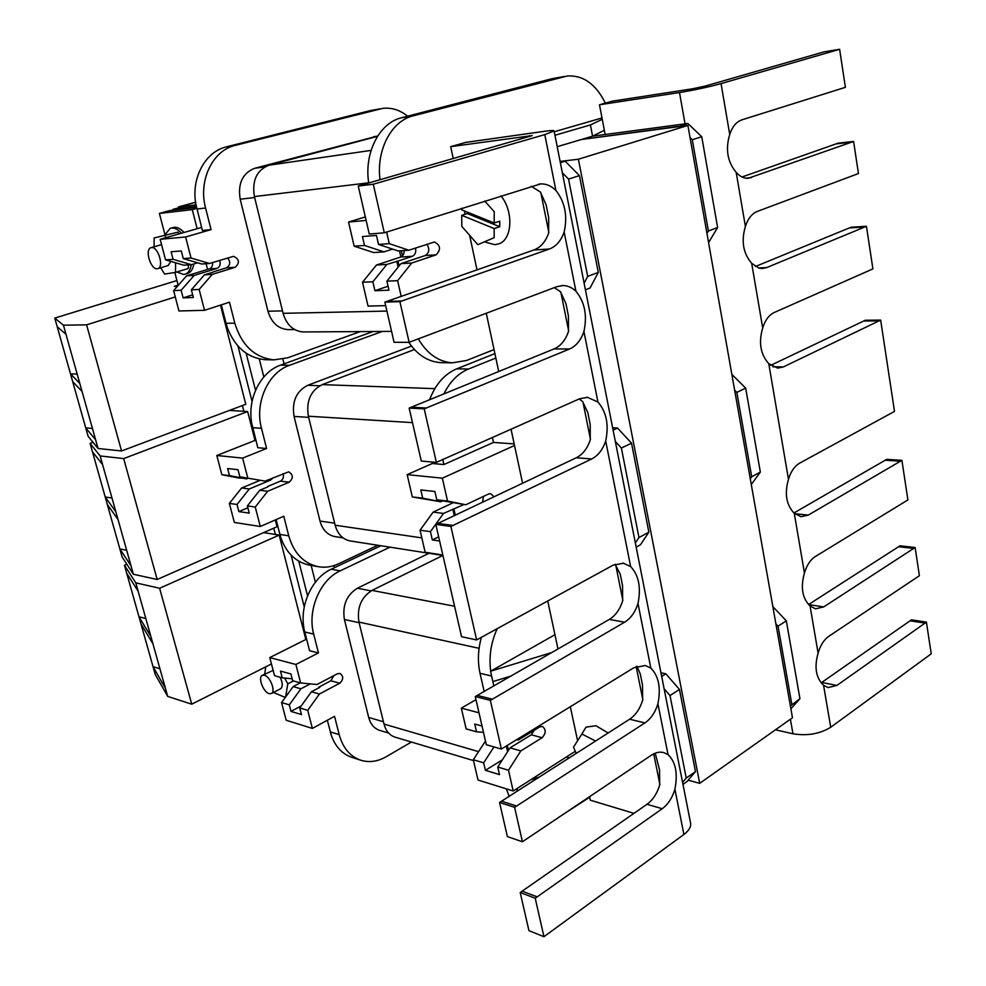 <?xml version="1.0" encoding="UTF-8"?>
<svg xmlns="http://www.w3.org/2000/svg" width="986" height="986" viewBox="0 0 986 986"><rect width="100%" height="100%" fill="white"/><g stroke="black" fill="none" stroke-linecap="round" stroke-linejoin="round"><path stroke-width="1.48" d="M485.309 242.149L494.984 244.701L499.126 243.752C512.387 239.253 513.681 211.14 500.937 195.857M467.265 212.089L467.265 213.543L461.719 215.318L494.171 228.567L499.729 226.718L499.754 221.172L494.196 222.996L494.232 211.731L484.668 200.984M461.719 215.318L461.793 226.361L477.828 244.664L494.146 237.651L494.171 228.567M461.682 208.243L461.695 209.833L494.196 222.996M467.265 213.543L499.729 226.718M581.469 734.656L586.054 727.113L595.988 725.77L608.165 732.992M576.231 753.452L573.519 747.154L581.888 734.003L595.581 741.053M436.367 462.397L424.226 408.857L409.153 408.093L421.293 461.041L436.367 462.397L579.571 398.775L587.533 397.346L597.947 402.054C606.501 411.988 609.077 424.954 605.687 440.939C602.779 449.665 598.12 455.668 591.699 458.971L450.898 526.438L435.812 524.404L576.305 457.763C582.714 454.509 587.36 448.556 590.257 439.929L590.207 424.498L587.804 412.518L582.516 401.425L579.139 398.973M435.812 524.404L461.559 636.722L476.632 639.939L613.107 565.163L623.448 563.228L630.658 566.593C638.78 575.245 641.22 587.545 637.991 603.469C635.206 612.183 630.744 618.419 624.606 622.203L490.35 700.368L475.277 696.56L609.299 619.43C615.424 615.695 619.874 609.521 622.647 600.905L622.548 585.585L620.268 574.222L615.104 564.214M475.277 696.56L486.32 744.75L501.381 749.04L633.801 667.768L645.337 665.513L650.834 668.114C658.697 676.014 661.064 687.895 657.921 703.782C655.209 712.471 650.871 718.843 644.918 722.911L514.606 807.324L499.557 802.468L629.66 719.213C635.613 715.195 639.939 708.885 642.65 700.282L642.515 685.048L640.308 674.054L636.931 666.216M499.557 802.468L507.371 836.584L522.42 841.761L651.426 755.177C655.641 752.417 659.782 751.554 663.824 752.614L668.04 754.635C675.669 761.845 677.974 773.394 674.917 789.268C672.267 797.945 668.027 804.428 662.222 808.73L535.225 898.234L520.189 892.527L647.013 804.268C652.818 800.016 657.046 793.607 659.696 785.016L659.535 769.856L655.222 753.181M520.189 892.527L528.927 930.636L543.952 936.7L683.902 834.476C688.844 830.767 691.075 826.995 690.619 823.15L690.483 822.484M544.79 134.614L554.095 130.965C554.009 130.312 550.891 130.423 544.753 131.274L465.873 142.378L450.688 146.655L532.218 135.6L358.251 186.021L373.275 184.234L544.79 134.614L555.894 190.446C565.003 202.105 567.751 215.959 564.152 232.006C561.096 240.732 556.166 246.414 549.375 249.027L399.909 301.667L384.86 302.098L533.907 249.976C540.685 247.375 545.603 241.755 548.647 233.115L548.672 217.561L546.108 204.768L540.365 191.999L531.232 186.305M384.86 302.098L394.067 342.29L409.128 342.315L556.967 286.643L563.068 285.546C567.763 285.657 572.04 287.542 575.923 291.203C584.76 302.036 587.434 315.458 583.922 331.493C580.939 340.219 576.144 346.049 569.538 349.007L424.226 408.857M409.153 408.093L554.095 348.908C560.689 345.987 565.483 340.207 568.454 331.567L568.441 316.062L565.964 303.676L560.43 291.708L554.391 287.616M476.632 639.939L450.898 526.438M409.128 342.315L399.909 301.667M373.275 184.234L384.293 232.807L369.257 234.027L358.251 186.021M384.293 232.807L540.661 183.901C546.219 183.704 551.297 185.886 555.894 190.446M501.381 749.04L490.35 700.368M522.42 841.761L514.606 807.324M543.952 936.7L535.225 898.234M633.961 813.364L590.294 800.176L589.542 796.651M577.599 740.745L570.315 706.666M558.002 649.01L547.723 600.918M522.605 483.3L511.031 429.156M498.743 371.574L486.271 313.191M477.027 269.93L469.632 235.309M465.133 214.233L464.431 210.942M453.252 158.66L450.688 146.655M688.154 780.197L699.703 783.328L792.473 717.783L687.895 125.444L581.37 139.507L557.201 146.717M560.11 161.408L578.412 159.227L699.703 783.328M578.412 159.227L687.895 125.444M839.628 49.3L721.062 83.613C708.256 87.113 694.403 90.096 679.502 92.536L599.5 104.775L612.417 101.139L692.468 88.802L705.347 86.041L823.988 51.864L839.628 49.3L845.384 87.323L741.817 119.873C736.357 121.783 732.315 126.639 729.726 134.466C725.302 149.231 727.458 161.864 736.185 172.377C739.845 176.469 743.838 178.441 748.152 178.306L853.593 141.466L858.449 173.548L757.223 211.448C751.874 213.629 747.943 218.633 745.404 226.46C741.065 241.114 743.148 253.402 751.677 263.311L758.998 268.081L762.141 268.512L766.664 267.6L866.447 226.287L872.906 268.895L774.22 312.513C769.006 315.002 765.173 320.154 762.696 327.968C758.444 342.512 760.477 354.418 768.772 363.674L777.671 368.123L783.365 366.928L880.658 320.093L865.314 320.253L770.658 365.375M880.658 320.093L894.499 411.409L799.547 463.21C794.556 466.119 790.858 471.481 788.48 479.295C784.351 493.653 786.286 504.992 794.272 513.312L800.989 516.701L808.273 515.086L901.907 460.351L907.909 499.927L815.249 556.585C810.381 559.74 806.782 565.225 804.44 573.026C800.41 587.274 802.284 598.268 810.073 606.02L815.57 608.818L823.717 606.908L915.119 547.501L919.396 575.713L828.671 636.401C823.902 639.754 820.377 645.337 818.097 653.139C814.116 667.239 815.94 677.949 823.569 685.27L828.117 687.575L836.917 685.418L926.421 622.117L931.228 653.841L830.717 727.249C819.785 733.917 807.201 736.098 792.966 733.794L775.464 729.8M866.447 226.287L850.992 227.248L755.436 266.491M853.593 141.466L838.051 143.192L742.014 176.987M901.907 460.351L886.722 459.353L793.927 512.979M915.119 547.501L900.033 545.8L808.582 604.529M926.421 622.117L911.434 619.849L821.202 682.83M605.133 134.49L599.5 104.775M269.215 693.663C263.435 692.382 257.691 677.419 262.19 675.385L264.347 675.213C270.102 676.384 275.944 691.457 271.433 693.491L269.215 693.663M262.399 675.287L273.134 670.418M298.203 683.964L298.475 682.349M265.776 666.819L264.667 674.141M273.418 692.468L285.262 697.435M285.62 696.942L287.789 683.865L293.421 680.944M287.789 683.865L284.683 678.072M280.197 677.271C282.748 682.879 282.896 686.7 280.64 688.721L280.431 688.82M157.168 268.747L157.92 268.586C164.255 266.935 158.105 246.463 151.585 247.585L150.895 247.72C144.56 249.396 150.636 269.72 157.168 268.747M168.002 265.579L170.874 261.426M164.896 234.878L170.171 228.345L171.589 228.037C174.769 227.791 178.059 229.516 181.486 233.201M191.284 264.704C190.446 269.745 188.511 272.875 185.467 274.096L183.655 274.465L176.913 271.951M170.849 228.16L174.165 227.31C177.344 227.063 180.635 228.777 184.062 232.462M193.835 263.965C192.985 268.993 191.05 272.111 188.018 273.319L187.352 273.516M154.087 246.796L154.136 237.946L177.936 232.166L179.021 233.916M188.388 264.889L188.314 268.5L175.471 272.395L164.588 274.083L160.693 267.761M154.136 237.946L177.936 232.166M164.97 235.876L166.055 237.626M175.607 262.806L175.471 272.395M161.568 244.639L151.191 247.634M304.255 606.92L291.092 555.093M252.059 401.512L237.971 346.086M197.163 228.715L192.282 209.636L196.744 208.403M275.39 534.474L273.775 528.163M243.875 411.298L242.408 405.542M207.578 269.412L206.123 263.718M196.51 207.491L169.543 210.647L159.387 213.432L164.945 234.705M192.282 209.636L159.387 213.432M174.818 272.493L178.183 285.398M72.668 381.594L82.06 391.479L95.617 439.756L85.72 427.875L54.772 318.096L176.913 280.542M57.213 326.773L65.976 334.254L79.792 383.418L70.499 373.867L77.167 374.088M82.06 391.479L79.792 383.418M220.482 305.13L245.785 404.272L121.549 450.972L98.07 448.494L88.087 436.268L85.72 427.875L92.438 428.454M98.07 448.494L95.617 439.756M65.976 334.254L63.437 325.183L54.772 318.096M121.549 450.972L86.595 324.85L63.437 325.183M175.274 296.946L86.595 324.85M178.121 285.176L174.349 286.347L177.48 286.199M252.515 399.441L251.529 399.392M255.534 390.308L246.143 353.222M263.817 376.948L259.281 358.929M115.855 511.808L102.606 464.652L92.45 451.761L105.219 497.006L115.855 511.808L118.024 519.548L107.301 504.438L122.128 556.991L133.393 574.271L118.024 519.548M111.985 498.029L105.219 497.006L107.301 504.438M229.43 410.422L247.634 411.532L123.669 458.589L100.165 455.951L102.606 464.652M100.165 455.951L90.096 443.417L92.45 451.761M90.096 443.417L93.041 442.332M126.652 550.274L119.848 548.931L131.039 565.878M123.669 458.589L157.181 579.485L133.393 574.271M275.304 519.942L277.041 526.721L157.181 579.485M247.634 411.532L255.017 440.422M150.858 636.451L138.151 591.206L126.713 573.26L138.977 616.768L150.858 636.451L152.953 643.883L140.986 623.904L155.233 674.449L167.706 696.412L152.953 643.883M145.829 618.53L138.977 616.768L140.986 623.904M263.693 532.6L279.174 535.09L159.609 588.26L135.809 582.849L138.151 591.206M135.809 582.849L124.446 565.237L126.713 573.26M124.446 565.237L126.837 564.214M159.942 668.755L153.052 666.684L165.438 688.351M159.609 588.26L191.74 704.189L167.706 696.412M271.433 663.972L191.74 704.189M279.174 535.09L305.833 639.507M298.77 561.145L307.558 595.84M311.157 565.397L315.384 582.208M282.896 359.175L284.054 363.871M333.983 565.607L334.488 567.677M195.561 202.241L178.417 206.937L195.832 204.854M178.417 206.937L178.651 207.824M191.037 258.036L185.602 236.973L160.163 239.315L165.562 259.873L173.08 259.33L171.108 251.763L181.288 250.949L183.273 258.591L191.037 258.036L209.5 263.484L233.534 256.323C239.388 259.096 239.943 262.757 235.223 267.28L212.286 274.379L199.147 289.465L191.358 289.81L193.355 297.501L183.137 297.883L192.664 294.863M183.137 297.883L181.141 290.266L173.61 290.599L178.947 310.972L204.521 310.319L199.147 289.465M204.521 310.319L229.479 302.197L234.804 323.186L226.053 323.309L221.345 304.847M360.272 331.592L287.641 357.819L273.997 359.865C254.758 357.721 241.693 345.494 234.804 323.186M185.602 236.973L211.066 229.627L205.581 208.009C198.075 180.574 212.631 150.365 235.235 145.386L382.802 108.361C391.602 107.388 399.885 109.988 407.625 116.188M288.997 329.607L287.776 329.62C278.003 328.683 271.396 322.558 267.97 311.231L240.19 199.234C237.675 183.482 242.507 173.166 254.671 168.298L377.7 136.019M213.013 272.185L204.459 274.823L191.358 289.81M196.3 206.653L172.883 209.414L172.661 210.277M211.066 229.627L202.364 230.465L195.869 204.176C190.951 178.158 205.359 151.585 226.435 146.852L370.231 110.617L380.239 108.817M267.477 359.767L265.135 359.717C247.646 357.98 235.062 347.368 227.409 327.857L226.053 323.309L227.409 327.857M195.906 205.137L182.743 206.703L172.883 209.414M205.581 208.009L196.904 209.02L195.672 204.225M160.163 239.315L201.6 227.446M173.61 290.599L186.6 275.846L209.291 268.882C211.78 267.822 212.84 265.727 212.458 262.584M197.631 262.818L191.42 264.692L183.84 265.197L165.562 259.873M181.141 290.266L194.18 275.414L216.945 268.414C220.051 266.849 220.913 264.186 219.558 260.427M191.42 264.692L173.08 259.33M183.273 258.591L201.686 264.014L209.5 263.484M227.63 257.975C230.736 262.017 230.342 265.296 226.447 267.822L212.964 271.988M212.286 274.379L204.459 274.823M194.18 275.414L186.6 275.846M377.49 136.351L269.005 165.192C256.742 170.11 251.874 180.574 254.4 196.571L283.093 313.326C286.532 324.788 293.162 330.988 302.973 331.949L304.181 331.949M399.503 250.838L400.883 256.952M401.327 250.715L402.485 255.842M678.651 126.664L687.846 123.472L701.749 136.734L692.295 139.741L690.04 137.559M706.962 233.448L708.392 230.995L692.295 139.741M708.392 230.995L717.611 227.519L708.577 242.593M701.749 136.734L717.611 227.519M678.368 126.393L583.207 139.272M687.846 123.472L592.574 136.167L583.145 138.977M560.356 162.665L565.138 161.199L579.448 175.619L598.292 272.419L590.047 288.023L585.425 289.785M565.138 161.199L560.184 161.79M554.945 135.267L590.429 124.939L592.574 136.167L604.332 130.275M590.429 124.939L602.261 119.306M602.002 117.95L554.255 131.754M584.119 283.204L587.668 276.413L598.292 272.419M587.668 276.413L568.552 179.082L562.353 172.809M579.448 175.619L568.552 179.082M408.87 250.21L398.097 250.925L378.525 244.429L389.248 243.653L408.87 250.21L434.432 241.989C440.582 245.292 441.149 249.569 436.108 254.844L411.729 263.028L400.957 263.632L425.274 255.51C429.292 252.798 429.834 249.064 426.913 244.281M399.084 265.974L397.974 261.068L386.857 264.433L372.856 281.774L362.515 282.23L368.049 306.104L385.674 305.648M398.159 267.12L396.803 261.142M415.476 248.041C416.289 252.096 415.217 254.856 412.271 256.323L397.974 261.068M364.487 245.452L383.998 251.861L373.62 252.552L354.159 246.192L364.487 245.452L362.441 236.554L376.467 235.432L378.525 244.429M383.998 251.861L392.551 249.088M380.041 179.748C376.048 150.057 391.491 120.859 413.183 115.843L567.332 75.971C583.244 75.096 595.914 84.143 605.367 103.123M494.035 349.586L466.588 360.469L452.303 362.848C438.351 361.726 426.987 353.691 418.224 338.74M411.729 263.028L397.629 280.677L386.894 281.146L400.957 263.632M386.894 281.146L388.965 290.18L374.914 290.71L388.053 286.199M397.629 280.677L401.216 296.515M386.598 231.92L389.248 243.653M374.914 290.71L372.856 281.774M404.161 250.518C404.223 253.821 403.052 256.003 400.649 257.038L376.479 265.024L362.515 282.23M386.857 264.433L376.479 265.024M354.159 246.192L348.551 222.035L366.139 220.42M348.551 222.035L365.338 216.92M368.727 183.002C363.908 153.04 379.363 122.856 401.499 117.778L551.889 78.732L564.682 76.44M443.096 362.688L440.643 362.651C428.035 361.714 417.411 354.935 408.783 342.315M247.708 477.729L242.642 458.096L216.821 455.507L221.85 474.71L229.491 475.597L227.643 468.535L237.983 469.681L239.832 476.805L265.061 481.106L288.664 471.838C293.298 474.673 293.495 478.111 289.243 482.179L267.662 491.274L255.263 507.038L247.375 505.929L249.236 513.114L238.871 511.598L247.856 507.778M238.871 511.598L237.022 504.475L229.368 503.402L234.36 522.444L260.292 526.499L255.263 507.038M260.292 526.499L283.783 516.233L288.75 535.829L279.901 534.412L276.117 519.585M377.823 545.258L338.469 563.832C331.653 567.012 324.727 567.924 317.689 566.58C303.343 563.117 293.692 552.875 288.75 535.829M242.642 458.096L266.602 448.494L261.487 428.331C254.474 402.806 268.204 372.388 289.49 365.313L382.235 331.456M411.482 346.086L307.743 385.304C296.281 391.208 291.72 401.585 294.062 416.437L320.006 521.064C322.484 529.765 327.389 534.93 334.735 536.569L335.363 536.667M267.785 486.899L259.725 490.276L247.375 505.929M266.602 448.494L257.79 447.706L251.713 423.142C247.141 398.689 260.748 371.784 280.591 365.128L373.078 331.518M309.9 565.175L308.766 564.966C295.886 561.983 286.692 553.22 281.17 538.652L279.901 534.412L281.17 538.652M261.487 428.331L252.675 427.677L251.541 423.216M216.821 455.507L255.842 440.101M229.368 503.402L241.632 487.996L259.737 480.49M248.053 478.407L239.043 478.05L221.85 474.71M237.022 504.475L249.31 488.957L270.768 480.022L273.171 477.742M246.734 478.95L229.491 475.597M239.832 476.805L265.061 481.106M283.068 473.625C284.03 477.002 283.13 479.516 280.381 481.143L267.674 486.468M267.662 491.274L259.725 490.276M249.31 488.957L241.632 487.996M350.548 540.994L349.919 540.895C342.549 539.243 337.631 534.018 335.154 525.23L308.371 416.215C306.017 401.142 310.615 390.616 322.163 384.626L414.428 349.537M750.272 478.765L751.702 476.756L760.342 472.097L751.283 484.508M751.702 476.756L736.838 392.391L734.619 390.123M731.846 374.384L745.675 388.127L760.342 472.097M745.675 388.127L736.838 392.391M613.107 430.142L617.556 428.047L631.533 443.17L648.862 532.181L640.481 544.74L636.167 547.094M617.556 428.047L612.639 427.764M631.533 443.17L621.39 448.051L615.338 441.469M635.354 542.966L638.965 537.518L621.39 448.051M638.965 537.518L648.862 532.181M465.786 504.77L436.786 499.791L434.888 491.496L420.812 489.943L422.698 498.152L412.333 496.944L407.156 474.636L442.357 478.173L447.533 501.048L465.786 504.77L488.6 493.986L490.646 493.653L494.085 496.858M482.536 502.342L483.46 496.414M439.62 540.994L432.324 539.921L438.671 536.852M443.799 394.067C449.875 381.718 458.096 373.386 468.461 369.047L495.847 358.054M492.384 437.414L493.481 442.431L514.187 443.922M407.156 474.636L432.299 463.506L443.897 464.554L442.739 459.427M443.897 464.554L493.481 442.431M442.357 478.173L514.532 445.487M436.786 499.791L447.533 501.048M422.698 498.152L440.878 501.825L442.677 500.987M463.864 504.536L443.515 513.435L430.426 531.664L420.048 530.209L425.163 552.259L442.837 555.019M455.347 515.271L453.967 509.207M454.312 515.764L452.808 509.059M432.324 539.921L430.426 531.664M429.539 399.897C435.43 384.38 444.513 374.014 456.777 368.813L494.898 353.604M432.299 463.506L431.954 462.003M412.333 496.944L440.878 501.825M452.586 503.008L433.113 512.128L420.048 530.209M443.515 513.435L433.113 512.128M307.718 710.351L312.377 728.42L286.186 720.248L281.552 702.55L289.28 704.854L290.981 711.387L301.457 714.567L299.744 707.973L307.718 710.351L319.415 694.021L339.788 683.199C343.584 679.453 343.658 676.199 339.985 673.438L337.409 673.771L316.987 684.518L300.644 682.953L292.682 680.734L290.932 673.943L280.48 671.096L282.23 677.838L274.515 675.681L269.77 657.588L295.886 664.478L318.466 652.942L309.567 650.711L303.725 627.811L304.797 631.989L313.684 634.084L318.466 652.942M312.377 728.42L334.537 716.304L339.196 734.644C342.857 747.832 349.981 756.336 360.568 760.157C368.998 762.782 377.49 761.66 386.068 756.792L411.445 742.051M389.963 547.168L340.195 570.845C320.117 579.743 307.127 610.272 313.684 634.084M295.886 664.478L300.644 682.953M428.959 553.269L357.376 588.235C346.554 595.039 342.228 605.453 344.41 619.479L368.702 717.463C370.551 724.229 374.199 728.531 379.647 730.38L388.62 733.042M327.315 720.261L331.469 735.827C335.548 746.821 342.265 753.957 351.608 757.248L360.568 760.157M380.867 545.739L331.222 569.218C312.5 577.549 299.633 604.701 303.898 627.725M339.196 734.644L330.273 731.883L331.469 735.827M269.77 657.588L306.609 639.113M300.323 682.854L293.138 686.601L281.552 702.55M290.981 711.387L301.198 705.951M282.23 677.838L292.189 678.799M310.294 683.877L300.903 688.795L289.28 704.854M299.744 707.973L311.416 691.765L319.735 687.365L318.86 687.119L319.02 687.747M318.86 687.119L330.852 680.784L333.81 675.669M319.415 694.021L311.416 691.765M300.903 688.795L293.138 686.601M473.502 760.588L394.967 737.121C389.495 735.26 385.846 730.909 384.01 724.081L358.953 622.092C356.759 607.869 361.123 597.306 372.018 590.404L442.874 555.451M790.895 708.823L799.942 698.717L790.39 706.001M775.883 623.818L778.04 626.172L791.832 704.386M799.942 698.717L786.335 620.847L772.851 606.624M778.04 626.172L786.335 620.847M682.978 784.375L687.008 781.553L695.475 771.607L679.477 689.473L665.846 673.82L660.965 672.797M497.301 628.489C490.979 642.243 488.785 656.466 490.72 671.17L554.945 634.701M490.72 671.17L551.938 652.498M665.846 673.82L661.68 676.421M664.108 688.733L670.012 695.549L679.477 689.473M670.012 695.549L686.231 778.065L682.571 782.366M695.475 771.607L686.231 778.065M569.366 757.852L566.334 757.014M530.653 779.827L539.552 776.968M481.476 637.141C477.964 649.515 477.483 661.569 480.034 673.302L491.62 676.039L492.877 681.597L511.278 675.952M534.239 730.256L531.306 734.804L510.058 747.869L497.745 767.034L508.493 770.239L520.83 750.913L510.058 747.869M520.83 750.913L542.103 737.713C546.084 733.264 546.182 729.492 542.399 726.423L539.724 726.892L518.389 739.981L516.208 739.82M507.26 745.305L508.419 750.432M506.299 745.897L507.605 751.689M485.482 741.065L473.305 759.738L483.67 762.831L485.408 770.337L502.379 759.824M483.67 762.831L493.986 746.932M485.408 770.337L499.471 774.602L497.745 767.034M517.021 788.541L517.576 791.043M559.604 816.716L589.665 797.23M491.62 676.039L490.547 671.269M492.877 681.597L493.863 685.985M482.043 726.053L474.747 724.069L476.534 731.809L466.156 728.925L461.325 708.133L475.991 699.653M473.305 759.738L478.013 780.037L513.188 790.994L508.493 770.239M513.188 790.994L575.294 751.283M483.485 732.351L476.534 731.809M506.397 788.874L509.158 796.454M480.034 673.302L484.188 691.568M478.999 712.792L461.325 708.133M630.658 566.593L605.687 440.939M650.834 668.114L637.991 603.469M668.04 754.635L657.921 703.782M683.902 834.476L674.917 789.268M575.923 291.203L564.152 232.006M597.947 402.054L583.922 331.493M659.868 784.388L653.73 753.834M642.823 699.653L636.167 666.536M622.832 600.264L615.671 564.695M590.454 439.288L582.911 401.795M568.651 330.926L560.837 292.115M548.845 232.474L540.784 192.43M529.568 136.672L529.371 135.686M647.013 804.268L662.222 808.73M522.26 891.221L537.296 896.903M629.66 719.213L644.918 722.911M501.677 801.236L516.738 806.08M609.299 619.43L624.606 622.203M477.47 695.438L492.544 699.234M533.907 249.976L549.375 249.027M387.313 301.396L402.374 300.952M554.095 348.908L569.538 349.007M411.532 407.267L426.605 408.019M576.305 457.763L591.699 458.971M438.117 523.467L453.203 525.476M762.696 327.968L751.677 263.311M745.404 226.46L736.185 172.377M729.726 134.466L721.062 83.613M792.966 733.794L790.39 719.262M685.036 123.854L679.502 92.536M830.717 727.249L823.569 685.27M818.097 653.139L810.073 606.02M804.44 573.026L794.272 513.312M788.48 479.295L768.772 363.674M821.757 682.46L836.917 685.418M910.177 620.823L925.176 623.115M808.656 604.615L823.717 606.908M898.751 546.737L913.837 548.438M794.716 513.718L808.273 515.086M885.416 460.228L900.6 461.226M745.81 178.183L751.529 177.628M836.633 143.808L852.175 142.083M758.542 267.945L766.664 267.6M849.599 227.939L865.055 226.977M772.827 366.767L783.365 366.928M863.946 321.017L879.302 320.857M379.462 109.002L370.231 110.617M235.235 145.386L226.435 146.852M235.223 267.28L226.447 267.822M216.945 268.414L209.291 268.882M254.671 168.298L264.975 166.807M240.19 199.234L254.634 197.508M267.97 311.231L282.489 310.886M373.608 136.721L377.65 136.093M269.005 165.192L371.081 150.39M254.4 196.571L368.702 182.817M283.093 313.326L386.919 311.083M436.108 254.844L425.274 255.51M412.271 256.323L400.649 257.038M401.499 117.778L413.183 115.843M551.889 78.732L563.881 76.637M289.49 365.313L280.591 365.128M289.243 482.179L280.381 481.143M270.768 480.022L268.34 479.751M320.006 521.064L334.648 523.184M294.062 416.437L308.643 417.349M307.743 385.304L319.784 385.748M335.154 525.23L421.835 537.888M308.371 416.215L412.481 422.624M322.163 384.626L434.814 388.657M456.777 368.813L468.461 369.047M340.195 570.845L331.222 569.218M339.788 683.199L330.852 680.784M368.702 717.463L383.431 721.727M344.41 619.479L359.101 622.696M357.376 588.235L371.106 590.885M384.01 724.081L478.58 751.64M358.953 622.092L479.097 648.32M372.018 590.404L454.571 606.242M542.103 737.713L531.306 734.804M515.727 789.367L517.317 789.86M690.619 823.15L554.095 130.965M622.708 563.117L623.448 563.228M538.861 184.086L540.661 183.901M561.552 285.607L563.068 285.546M586.35 397.296L587.533 397.346M271.433 693.491L280.64 688.721M157.92 268.586L168.298 265.481M185.467 274.096L188.018 273.319M273.997 359.865L265.135 359.717M287.776 329.62L294.617 329.558M302.973 331.949L391.578 331.395M440.643 362.651L452.303 362.848M317.689 566.58L308.766 564.966M334.735 536.569L343.017 537.851M349.919 540.895L442.936 555.463"/></g></svg>
